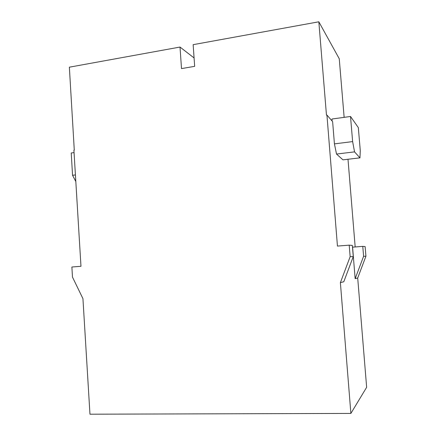 <?xml version="1.0" encoding="UTF-8"?>
<svg xmlns="http://www.w3.org/2000/svg" width="436" height="436" viewBox="0 0 436 436"><rect width="100%" height="100%" fill="white"/><g stroke="black" fill="none" stroke-linecap="round" stroke-linejoin="round"><path stroke-width="0.65" d="M350.152 256.668L353.274 256.581L343.808 281.727L340.385 282.648L350.152 256.668L349.198 245.152L337.448 246.078L326.935 115.05L332.624 121.622L334.423 143.875L336.521 154.05L342.952 159.849L359.967 157.848L360.278 150.687L358.327 127.585L350.517 116.483L352.626 141.596L354.544 151.875L359.967 157.848M336.521 154.05L354.544 151.875M334.423 143.875L352.626 141.596M355.149 278.68L352.582 247.163L362.768 246.373L363.602 256.292L355.149 278.68L357.705 277.994L366.643 387.304L350.876 413.421L340.385 282.648M362.768 246.373L365.117 246.585L365.929 256.226L363.602 256.292M365.929 256.226L357.705 277.994M75.82 181.529L72.55 175.299L71.231 152.987L74.06 152.595M72.55 175.299L75.417 174.934M326.935 115.05L326.466 115.115L318.83 21.8L193.143 44.668L194.669 66.343L181.507 68.599L180.014 47.055L69.357 67.188L74.284 150.12L73.913 150.175L80.971 266.292L71.886 267.006L72.48 277.1L82.938 298.655L89.963 414.2L350.876 413.421M349.198 245.152L352.348 245.435L353.274 256.581M347.999 159.26L355.171 246.961M332.123 121.044L331.96 119.017L350.517 116.483M318.83 21.8L339.252 58.74L344.14 117.355M180.014 47.055L194.075 57.944"/></g></svg>

